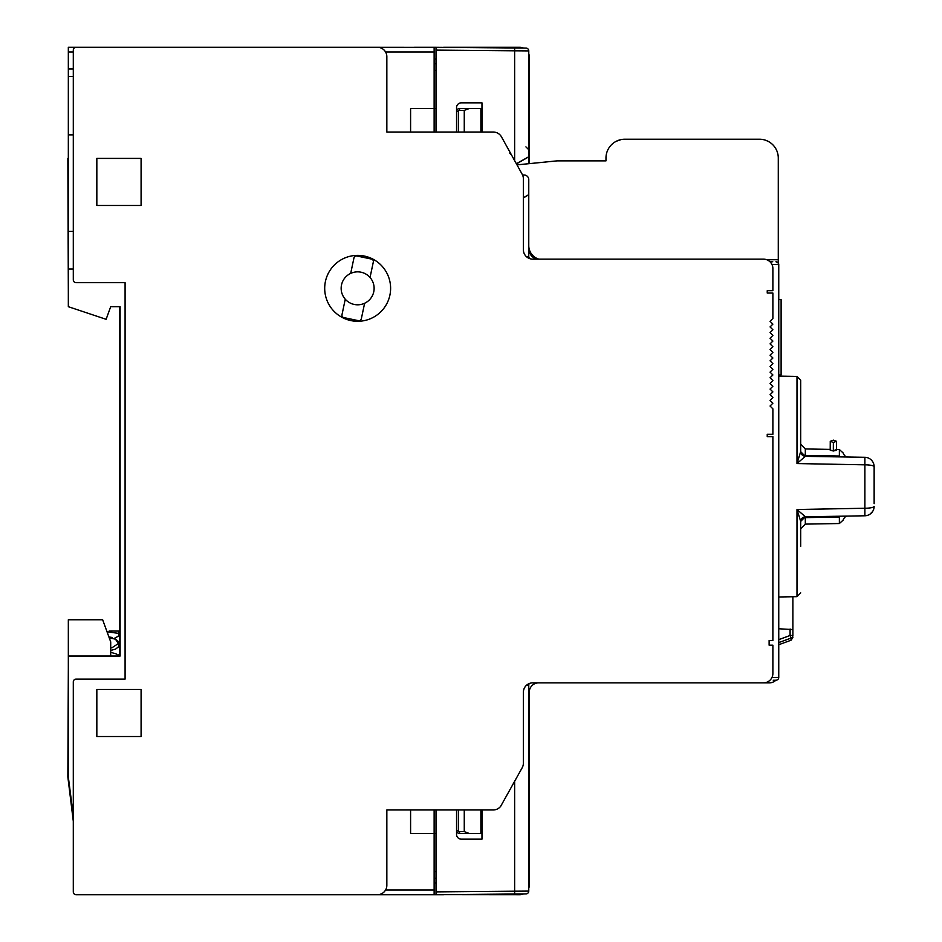 <?xml version="1.0" encoding="UTF-8"?>
<svg xmlns="http://www.w3.org/2000/svg" width="942" height="942" viewBox="0 0 942 942"><rect width="100%" height="100%" fill="white"/><g stroke="black" fill="none" stroke-linecap="round" stroke-linejoin="round"><path stroke-width="1.41" d="M436.016 132.033L436.016 47.288L525.966 48.077L514.662 47.971L514.638 50.797L528.768 50.903A2.826 2.826 0 0 0 525.966 48.077M414.362 47.288L436.016 47.288M516.463 163.92L528.768 156.808L528.768 50.903L528.768 156.713L516.369 163.743M524.824 197.114L528.768 194.747L528.768 256.813L526.554 256.789M528.768 156.808L528.768 163.696M522.563 175L524.058 175A4.734 4.734 0 0 1 528.768 179.321L528.768 194.641L523.375 197.761M528.768 146.87L528.768 149.707L525.919 146.881M520.773 50.844L524.847 50.868M386.844 93.423L386.844 56.708A9.42 9.42 0 0 0 377.424 47.288L443.552 47.359M436.016 59.063L434.132 59.063M436.016 63.762L434.132 63.762M434.132 70.356L436.016 70.356M434.132 132.033L434.132 108.495L436.016 108.495M436.016 809.967L436.016 894.712L414.362 894.712M509.669 153.016L511.494 154.947M456.552 809.967L456.552 834.447A4.71 4.71 0 0 0 461.25 839.157L481.974 839.157L481.974 809.967M481.974 132.033L481.974 102.843L461.25 102.843A4.71 4.71 0 0 0 456.552 107.553L456.552 132.033M514.662 894.029L514.638 891.203L528.768 891.097A2.826 2.826 0 0 1 525.966 893.923L436.016 894.712M526.554 685.211L528.768 685.187L528.768 891.097L528.768 685.187A2.826 2.826 0 0 1 529.31 683.527A2.826 2.826 0 0 0 528.768 685.187M525.683 891.12L519.607 891.167M773.252 680.254L775.961 680.23A2.826 2.826 0 0 0 778.751 677.404L771.993 677.451M830.208 449.393L805.316 448.957L805.316 455.433A4.71 3.898 180 0 1 800.7 451.548A4.71 4.71 0 0 0 805.316 456.246A4.71 4.71 0 0 1 800.7 451.548L796.991 463.558L796.991 376.411L778.751 376.093L778.751 374.963L781.106 374.963L781.106 299.627L778.751 299.627L778.751 264.596L771.993 264.549M777.951 262.618L778.751 264.596L778.751 677.404L778.751 644.717L791.021 640.254L791.021 638.099L778.751 642.597M778.751 437.759L778.751 407.262M778.751 628.761L792.881 629.574L792.881 635.485A2.826 2.791 180 0 1 791.021 638.099L790.102 635.485L790.102 628.997M792.881 629.574L792.881 596.733M145.068 47.288L76.125 47.288A2.826 2.826 0 0 0 73.299 50.114L73.299 158.397M410.594 132.033L410.594 108.495L434.132 108.495L434.132 47.288M385.584 890.002L434.132 890.002L434.132 894.712L278.467 894.712L377.424 894.712A9.42 9.42 0 0 0 386.844 885.292L386.844 848.577M73.299 736.526L73.299 891.886A2.826 2.826 0 0 0 76.125 894.712L145.068 894.712M434.132 890.002L434.132 833.505L410.594 833.505L410.594 809.967M436.016 833.505L434.132 833.505L434.132 809.967M73.299 51.998L68.33 51.998L68.33 47.288L92.811 47.288M68.33 51.998L68.33 231.367L73.299 231.367M68.33 68.943L73.299 68.943M68.33 231.367L68.33 306.692L106.116 319.314L110.709 306.692L120.117 306.692L120.117 656.021L68.33 656.021L68.33 777.009L72.193 807.141L73.299 807.141M68.33 269.035L73.299 269.035M68.33 134.859L73.299 134.859M443.552 894.641L519.819 894.712A9.42 9.42 0 0 0 523.54 893.946M434.132 894.712L443.552 894.712M110.709 306.692L120.117 306.692L120.117 656.021M110.709 656.021L110.709 641.902L102.654 619.765L68.33 619.765L68.33 656.021M73.299 815.784L72.193 807.141M106.764 631.069C111.603 631.069 111.603 631.069 106.764 631.069C122.095 631.069 122.095 631.069 106.764 631.069M109.778 631.069L109.154 631.069M113.817 638.641L118.303 636.191L119.175 633.424L118.551 631.069L111.45 631.069M434.132 882.937L436.016 882.937M434.132 878.238L436.016 878.238M434.132 871.644L436.016 871.644M529.31 258.473A2.826 2.826 0 0 1 528.768 256.813A2.826 2.826 0 0 0 529.31 258.473L528.768 256.813M772.746 261.746L769.944 261.723M775.961 261.77A2.826 2.826 91.3 0 1 778.751 264.596A2.826 2.826 91.3 0 0 775.961 261.77L777.927 262.594M511.27 154.535L510.917 153.899M528.344 195.018L527.037 195.806M778.751 596.981L796.991 596.663L796.991 509.516L800.7 521.373L800.7 530.322M800.7 546.325L800.7 521.527A4.71 4.71 -121.6 0 1 805.316 516.817L819.764 516.569M800.7 451.548L800.7 380.179L800.7 451.701L805.316 456.352L864.886 457.294A9.42 9.42 0 0 1 874.141 466.702L874.141 469.693M874.141 503.652L874.141 466.702A9.42 1.872 180 0 0 864.886 464.83L796.991 463.558L805.316 456.352M814.7 516.652L839.369 516.228C850.367 516.039 850.367 516.039 839.369 516.228L823.284 516.51M847.47 516.086L843.749 516.145M873.882 508.574L874.141 506.384A9.42 9.42 0 0 1 864.886 515.78L864.886 508.244L796.991 509.516L805.316 516.711L800.7 521.373M839.369 517.052L839.369 523.528L843.043 520.22C844.22 517.405 845.751 516.028 847.635 516.086L839.357 516.228L839.369 517.052C844.903 520.832 844.903 520.832 839.369 517.052L805.316 517.629L805.316 516.817A4.71 4.71 0 0 0 800.7 521.527A4.71 4.71 -121.6 0 1 805.316 516.817L805.316 516.711M804.939 517.653A4.71 3.898 -0 0 1 805.316 517.629A4.71 3.898 0 0 0 800.7 521.527A4.71 4.71 0 0 1 805.316 516.817M823.296 456.564L839.369 456.846C850.367 457.035 850.367 457.035 839.369 456.846L839.369 456.022C844.903 452.231 844.903 452.231 839.369 456.022L839.369 449.546L843.043 452.855C844.22 455.657 845.751 457.035 847.635 456.988L805.316 456.246L805.316 455.433L839.369 456.022M840.346 456.858L841.347 456.882M841.748 456.882L847.188 456.976M819.764 456.505L847.623 456.988M830.208 450.182L833.317 450.994L836.414 450.288L836.425 449.617L833.317 450.782L830.208 450.182M833.364 440.149L830.267 441.303L833.364 442.469L836.472 441.303L833.364 440.149M464.265 809.967L464.265 831.621L459.555 831.621L459.555 833.505A2.826 2.826 0 0 1 456.74 830.679A2.826 2.826 0 0 0 459.555 833.505L480.879 833.505L480.879 809.967M456.74 809.967L456.74 830.679L458.613 830.679A0.942 0.942 0 0 0 459.555 831.621M464.265 831.621L469.375 833.505M458.613 809.967L458.613 830.679M480.879 132.033L480.879 108.495L459.555 108.495A2.826 2.826 0 0 0 456.74 111.321L456.74 132.033M458.613 111.321L456.74 111.321A2.826 2.826 0 0 1 459.555 108.495L459.555 110.379A0.942 0.942 0 0 0 458.613 111.321L458.613 132.033M469.375 108.495L464.265 110.379L464.265 132.033M464.265 110.379L459.555 110.379M386.844 885.292L386.844 809.967L386.844 816.561L386.844 809.967L493.208 809.967A9.42 9.42 0 0 0 500.72 806.234L522.103 767.895A9.42 9.42 0 0 0 523.375 763.197L523.375 692.276A9.42 9.42 0 0 1 523.834 689.367L524.776 687.319A9.42 9.42 0 0 1 532.783 682.856L763.479 682.856A9.42 9.42 0 0 0 772.887 673.436L772.887 645.188L769.119 645.188L769.119 640.489L772.887 640.489L772.887 436.629L767.235 436.629L767.235 434.274L772.887 434.274L772.887 408.852L770.061 406.026L772.887 403.211L770.061 400.385L772.887 397.559L770.061 394.733L772.887 391.907L770.061 389.081L772.887 386.255L770.061 383.429L772.887 380.603L770.061 377.789L772.887 374.963L770.061 372.137L772.887 369.311L770.061 366.485L772.887 363.659L770.061 360.833L772.887 358.007L770.061 355.181L772.887 352.355L770.061 349.541L772.887 346.715L770.061 343.889L772.887 341.063L770.061 338.237L772.887 335.411L770.061 332.585L772.887 329.759L770.061 326.933L772.887 324.119L770.061 321.293L772.887 318.467L772.887 293.044L767.235 293.044L767.235 290.689L772.887 290.689L772.887 268.564A9.42 9.42 0 0 0 763.479 259.144L532.783 259.144A9.42 9.42 0 0 1 523.375 249.724C525.412 257.095 525.412 257.095 523.375 249.724L523.375 178.803A9.42 9.42 0 0 0 522.103 174.105L501.415 136.743A9.42 9.42 0 0 0 493.255 132.033L386.844 132.033L386.844 56.708M125.086 485.118L125.086 679.088L76.125 679.088A2.826 2.826 0 0 0 73.299 681.914L73.299 689.45M73.299 205.474L73.299 279.856A2.826 2.826 0 0 0 76.125 282.682L125.086 282.682L125.086 456.882M524.776 254.681L524.07 253.28M386.844 809.967L493.208 809.967M524.776 687.319L523.834 689.367M772.887 290.689L772.887 268.564M767.235 293.044L767.235 290.689M767.235 436.629L767.235 434.274M769.119 645.188L769.119 640.489M523.375 692.276A9.42 9.42 0 0 1 532.783 682.856L763.479 682.856M522.103 767.895A9.42 9.42 0 0 0 523.375 763.197M76.125 894.712L377.424 894.712M73.299 681.914L73.299 891.886M76.125 282.682L125.086 282.682L125.086 679.088L76.125 679.088M73.299 50.114L73.299 279.856M377.424 47.288L76.125 47.288M386.844 132.033L493.255 132.033L386.844 132.033L386.844 125.439M523.375 178.803A9.42 9.42 0 0 0 522.103 174.105M532.783 259.144A9.42 9.42 0 0 1 523.375 249.724C525.412 257.095 525.412 257.095 523.375 249.724M141.088 205.474L141.088 158.397L96.838 158.397L96.838 205.474L141.088 205.474L96.838 205.474L96.838 158.397L141.088 158.397M141.088 736.526L141.088 689.45L96.838 689.45L96.838 736.526L141.088 736.526L96.838 736.526L96.838 689.45L141.088 689.45M357.654 255.376A32.958 32.958 0 0 1 390.612 288.334A32.958 32.958 0 0 1 357.654 321.293A32.958 32.958 0 0 1 324.696 288.334A32.958 32.958 0 0 1 357.654 255.376M370.041 277.478L373.303 262.041A2.638 2.638 0 0 0 371.984 259.18L356.3 255.871A2.696 2.696 0 0 0 353.945 257.955L350.695 273.392A16.473 16.473 0 0 1 370.041 277.478A16.473 16.473 0 0 1 357.654 304.808A16.473 16.473 0 0 1 350.695 273.392M345.255 299.191L342.005 314.628A2.638 2.638 0 0 0 343.335 317.489L358.996 320.786A2.696 2.696 0 0 0 361.351 318.714L364.613 303.265M528.768 179.321L528.768 245.615A14.118 14.118 0 0 0 538.836 259.144L538.647 259.144A9.42 9.42 0 0 1 529.239 249.724L529.239 249.23M529.239 163.649L529.239 56.708A9.42 9.42 0 0 0 528.768 53.765M523.54 48.054A9.42 9.42 0 0 0 519.819 47.288L443.552 47.288M68.33 47.288L68.33 158.397M528.768 888.235A9.42 9.42 0 0 0 529.239 885.292L529.239 692.276A9.42 9.42 0 0 1 538.647 682.856L769.343 682.856A9.42 9.42 0 0 0 775.867 680.23M82.319 894.712L83.402 894.712M68.33 668.361L67.859 777.009L73.299 821.259M119.646 306.692L119.646 654.608L117.785 655.102M67.859 158.397L68.33 292.467M766.753 259.733L778.28 259.733L778.28 158.044A18.828 18.828 0 0 0 759.452 139.216L624.805 139.216A18.828 18.828 0 0 0 605.977 158.044L605.977 160.87L557.016 160.87L516.993 164.874M778.28 263.042L778.28 259.733M778.28 160.87L778.28 158.044M760.901 139.263L762.337 139.44M763.762 139.71L765.187 140.111M765.54 140.228L768.001 141.265M768.06 141.3L766.788 140.699M765.446 140.193L764.398 139.875M764.315 139.852L763.102 139.569M761.89 139.369L760.677 139.251M605.977 160.87L606.071 156.16L605.977 160.87M616.256 141.265L621.119 139.581M619.071 140.111L620.495 139.71M621.92 139.44L623.357 139.275M759.452 139.216L622.344 139.381M617.434 140.711L614.891 142.042M606.836 152.392L607.39 150.873L606.836 152.392M436.016 50.114L514.638 50.797L514.638 160.623M514.638 781.283L514.638 891.203L436.016 891.886M792.881 635.485L790.102 635.485L778.751 639.642M434.132 51.998L385.584 51.998M73.299 76.479L68.33 76.479M119.175 633.424L107.035 631.823M110.709 647.507L111.862 647.825L118.339 643.574L115.489 639.206L109.19 637.722M115.489 639.206C118.515 641.29 119.752 642.95 119.175 644.187L118.339 643.574M864.886 457.294L864.886 508.244A9.42 1.872 180 0 0 874.141 506.372L874.141 506.372A9.42 9.42 0 0 1 864.886 515.78L866.97 515.51M805.316 517.629L805.316 524.117L800.7 528.827M833.317 450.994L833.364 442.469M110.414 631.069L109.979 632.047M108.907 636.957L112.428 637.51M119.175 644.187L118.268 647.06L115.454 649.179L110.709 650.416M110.709 652.323L116.054 653.842L118.48 656.021M791.021 640.254L792.881 637.604M796.991 596.663L800.7 592.895M800.7 380.179L796.991 376.411M805.41 516.817L864.886 515.78M839.369 523.528L805.316 524.117M805.316 448.957L800.7 444.247M870.031 514.144L872.563 511.588M839.369 449.546L836.425 449.499M830.208 449.593L830.255 441.303M836.425 449.64L836.472 441.303"/></g></svg>

